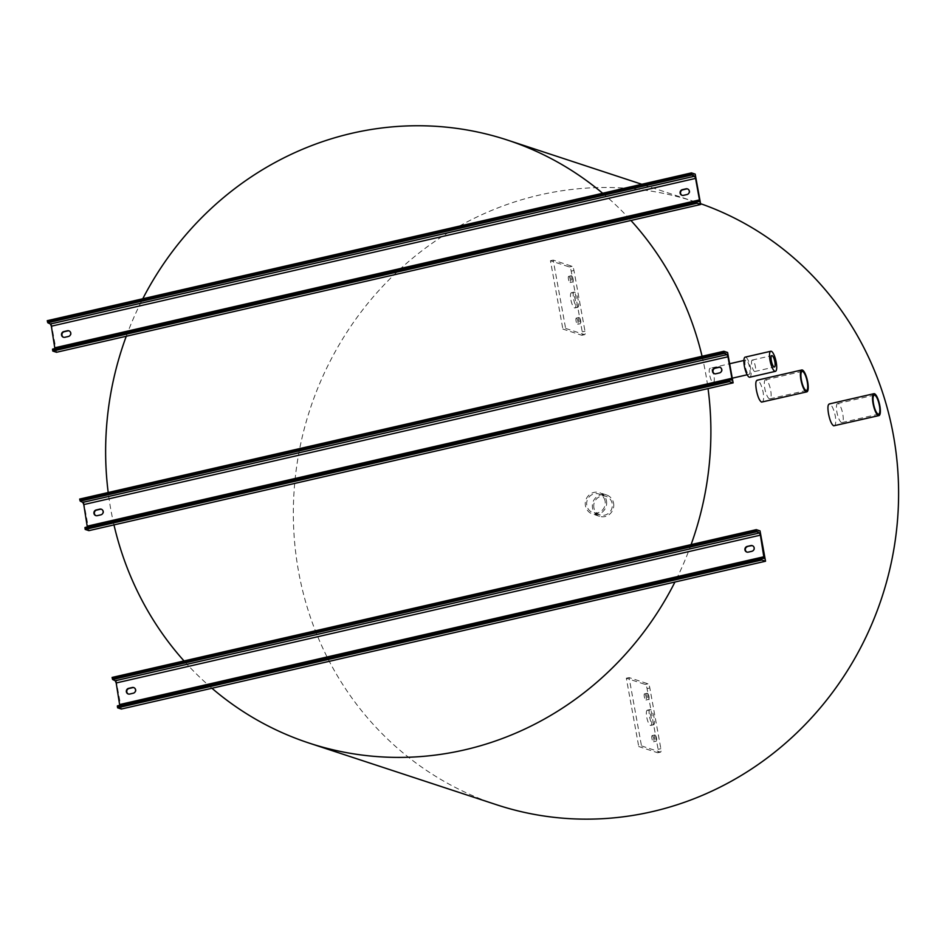 <?xml version="1.0" encoding="UTF-8"?>
<svg xmlns="http://www.w3.org/2000/svg" width="945" height="945" viewBox="0 0 945 945"><rect width="100%" height="100%" fill="white"/><g stroke="black" fill="none" stroke-linecap="round" stroke-linejoin="round"><path stroke-width="0.71" stroke-dasharray="4.72 3.54" d="M605.119 501.216A9.769 9.261 -71.8 0 0 599.024 494.034A9.769 9.261 -71.8 0 0 586.821 505.421A9.769 9.261 -71.8 0 0 592.917 512.592A9.769 9.261 -71.8 0 0 605.119 501.216M593.885 507.737A9.769 9.261 108.2 0 1 606.088 496.361A9.769 9.261 108.2 0 1 612.183 503.543A9.769 9.261 108.2 0 1 599.981 514.919A9.769 9.261 108.2 0 1 593.885 507.737M613.565 503.224A11.234 10.655 108.2 0 1 599.532 516.313A11.234 10.655 108.2 0 1 592.515 508.056A11.234 10.655 108.2 0 1 606.548 494.967A11.234 10.655 108.2 0 1 613.565 503.224M606.489 500.897A11.234 10.655 108.2 0 1 592.468 513.986A11.234 10.655 108.2 0 1 585.451 505.729A11.234 10.655 108.2 0 1 599.484 492.652A11.234 10.655 108.2 0 1 606.489 500.897M838.12 403.55A9.769 2.693 77.1 0 0 837.66 403.527A9.769 2.693 77.1 0 0 837.046 412.859A9.769 2.693 77.1 0 0 841.558 422.533A9.769 2.693 77.1 0 0 842.019 422.557A9.769 2.693 77.1 0 0 842.633 413.225A9.769 2.693 77.1 0 0 838.12 403.55M765.982 379.831A9.769 2.693 77.1 0 0 765.521 379.795A9.769 2.693 77.1 0 0 764.918 389.139A9.769 2.693 77.1 0 0 769.431 398.802A9.769 2.693 77.1 0 0 769.891 398.837A9.769 2.693 77.1 0 0 770.506 389.505A9.769 2.693 77.1 0 0 765.982 379.831M761.564 402.097C763.56 402.109 764.092 398.825 763.147 392.258C761.682 385.584 759.839 381.591 757.595 380.268L757.075 380.233M833.691 425.817C835.699 425.841 836.219 422.557 835.285 415.977C833.821 409.303 831.966 405.31 829.722 403.999L829.202 403.964M749.787 377.232A10.312 2.835 77.1 0 0 750.436 367.369A10.312 2.835 77.1 0 0 745.664 357.151A10.312 2.835 77.1 0 0 745.18 357.127M752.527 360.092A5.859 1.618 77.1 0 0 752.244 360.069A5.859 1.618 77.1 0 0 751.877 365.668A5.859 1.618 77.1 0 0 754.594 371.479A5.859 1.618 77.1 0 0 754.866 371.491A5.859 1.618 77.1 0 0 755.232 365.892A5.859 1.618 77.1 0 0 752.527 360.092M710.427 368.255C709.187 368.231 708.904 370.357 709.589 374.633C710.475 379.004 711.62 381.638 713.014 382.512C714.302 382.524 714.633 380.386 714.007 376.086C713.062 371.728 711.868 369.117 710.427 368.255L729.646 363.742M748.783 374.303A7.336 2.02 77.1 0 0 749.125 374.326A7.336 2.02 77.1 0 0 749.586 367.31A7.336 2.02 77.1 0 0 746.184 360.045A7.336 2.02 77.1 0 0 745.841 360.033A7.336 2.02 77.1 0 0 745.392 367.038A7.336 2.02 77.1 0 0 748.783 374.303M713.014 382.512L732.28 378.189M647.691 710.227A7.808 2.15 77.1 0 0 647.313 710.203A7.808 2.15 77.1 0 0 646.829 717.668A7.808 2.15 77.1 0 0 650.443 725.406A7.808 2.15 77.1 0 0 650.81 725.429A7.808 2.15 77.1 0 0 651.294 717.964A7.808 2.15 77.1 0 0 647.691 710.227M650.432 709.589A7.808 2.15 77.1 0 0 650.066 709.565A7.808 2.15 77.1 0 0 649.581 717.031A7.808 2.15 77.1 0 0 653.196 724.768A7.808 2.15 77.1 0 0 653.562 724.803A7.808 2.15 77.1 0 0 654.046 717.326A7.808 2.15 77.1 0 0 650.432 709.589M644.714 693.854A3.178 0.874 77.1 0 0 644.561 693.843A3.178 0.874 77.1 0 0 644.36 696.878A3.178 0.874 77.1 0 0 645.837 700.021A3.178 0.874 77.1 0 0 645.978 700.032A3.178 0.874 77.1 0 0 646.179 696.997A3.178 0.874 77.1 0 0 644.714 693.854M647.455 693.228A3.178 0.874 77.1 0 0 647.313 693.217A3.178 0.874 77.1 0 0 647.112 696.252A3.178 0.874 77.1 0 0 648.577 699.394A3.178 0.874 77.1 0 0 648.731 699.394A3.178 0.874 77.1 0 0 648.92 696.37A3.178 0.874 77.1 0 0 647.455 693.228M652.298 735.6A3.178 0.874 77.1 0 0 652.144 735.6A3.178 0.874 77.1 0 0 651.955 738.624A3.178 0.874 77.1 0 0 653.42 741.766A3.178 0.874 77.1 0 0 653.574 741.778A3.178 0.874 77.1 0 0 653.763 738.742A3.178 0.874 77.1 0 0 652.298 735.6M655.039 734.974A3.178 0.874 77.1 0 0 654.897 734.962A3.178 0.874 77.1 0 0 654.696 737.998A3.178 0.874 77.1 0 0 656.161 741.14A3.178 0.874 77.1 0 0 656.314 741.152A3.178 0.874 77.1 0 0 656.515 738.116A3.178 0.874 77.1 0 0 655.039 734.974M568.843 276.365A3.178 0.874 77.1 0 0 568.689 276.353A3.178 0.874 77.1 0 0 568.5 279.389A3.178 0.874 77.1 0 0 569.965 282.531A3.178 0.874 77.1 0 0 570.107 282.543A3.178 0.874 77.1 0 0 570.308 279.507A3.178 0.874 77.1 0 0 568.843 276.365M571.583 275.739A3.178 0.874 77.1 0 0 571.441 275.727A3.178 0.874 77.1 0 0 571.241 278.763A3.178 0.874 77.1 0 0 572.705 281.905A3.178 0.874 77.1 0 0 572.859 281.917A3.178 0.874 77.1 0 0 573.048 278.881A3.178 0.874 77.1 0 0 571.583 275.739M576.426 318.122A3.178 0.874 77.1 0 0 576.285 318.111A3.178 0.874 77.1 0 0 576.084 321.135A3.178 0.874 77.1 0 0 577.549 324.277A3.178 0.874 77.1 0 0 577.702 324.289A3.178 0.874 77.1 0 0 577.891 321.265A3.178 0.874 77.1 0 0 576.426 318.122M579.179 317.485A3.178 0.874 77.1 0 0 579.025 317.473A3.178 0.874 77.1 0 0 578.824 320.509A3.178 0.874 77.1 0 0 580.289 323.651A3.178 0.874 77.1 0 0 580.443 323.662A3.178 0.874 77.1 0 0 580.643 320.627A3.178 0.874 77.1 0 0 579.179 317.485M571.819 292.737A7.808 2.15 77.1 0 0 571.453 292.714A7.808 2.15 77.1 0 0 570.957 300.179A7.808 2.15 77.1 0 0 574.572 307.916A7.808 2.15 77.1 0 0 574.938 307.94A7.808 2.15 77.1 0 0 575.434 300.475A7.808 2.15 77.1 0 0 571.819 292.737M574.56 292.099A7.808 2.15 77.1 0 0 574.194 292.076A7.808 2.15 77.1 0 0 573.709 299.553A7.808 2.15 77.1 0 0 577.324 307.29A7.808 2.15 77.1 0 0 577.69 307.314A7.808 2.15 77.1 0 0 578.175 299.837A7.808 2.15 77.1 0 0 574.56 292.099M496.798 804.821A317.39 300.994 108.2 0 1 298.573 571.548A317.39 300.994 108.2 0 1 695.142 201.817A317.39 300.994 108.2 0 1 700.564 203.659M702.076 356.265A317.39 300.994 108.2 0 1 702.537 358.249A317.39 300.994 108.2 0 1 705.655 373.346A317.39 300.994 108.2 0 1 708.053 388.608M691.09 544.615A317.39 300.994 108.2 0 1 690.252 546.883A317.39 300.994 108.2 0 1 674.954 582.025M211.928 688.255A317.39 300.994 108.2 0 1 185.586 662.669A317.39 300.994 108.2 0 1 184.027 660.945M113.979 524.9A317.39 300.994 108.2 0 1 110.86 509.804A317.39 300.994 108.2 0 1 108.462 494.542A317.39 300.994 108.2 0 1 108.202 492.522M126.264 336.266A317.39 300.994 108.2 0 1 141.573 301.124A317.39 300.994 108.2 0 1 142.778 298.774M602.662 193.264A317.39 300.994 108.2 0 1 604.599 194.894A317.39 300.994 108.2 0 1 630.941 220.48M565.618 328.411L584.506 334.624A3.91 1.075 77.1 0 0 584.683 334.636A3.91 1.075 77.1 0 0 584.99 331.222L573.958 270.494A3.91 1.075 77.1 0 0 572.091 266.313L553.203 260.099L565.618 328.411L562.866 329.049L581.754 335.262A3.91 1.075 77.1 0 0 581.943 335.274A3.91 1.075 77.1 0 0 582.25 331.849L571.205 271.12A3.91 1.075 77.1 0 0 569.339 266.939L550.451 260.725L562.866 329.049M553.203 260.099L550.451 260.725M641.49 745.9L660.378 752.114A3.91 1.075 77.1 0 0 660.555 752.125A3.91 1.075 77.1 0 0 660.862 748.712L649.829 687.984A3.91 1.075 77.1 0 0 647.963 683.802L629.075 677.589L641.49 745.9L638.737 746.538L657.625 752.74A3.91 1.075 77.1 0 0 657.814 752.752A3.91 1.075 77.1 0 0 658.11 749.338L647.077 688.61A3.91 1.075 77.1 0 0 645.211 684.428L626.322 678.215L638.737 746.538M629.075 677.589L626.322 678.215M727.603 352.497L83.396 500.295L79.663 499.066M760.028 530.877L115.81 678.675L112.089 677.447M695.189 174.116L50.983 321.914L47.25 320.686M69.079 330.892A2.929 2.776 108.2 0 1 68.902 336.585L65.24 337.424A2.929 2.776 108.2 0 1 63.587 337.282M56.499 352.272L50.983 321.914M687.665 188.965A2.929 2.776 108.2 0 1 687.487 194.658L683.826 195.497A2.929 2.776 108.2 0 1 682.184 195.355M55.259 347.701L55.034 349.508L52.601 349.107M699.312 201.71L55.093 349.508L699.241 201.71M133.906 687.653A2.929 2.776 108.2 0 1 133.729 693.346L130.067 694.185A2.929 2.776 108.2 0 1 128.425 694.043M121.338 709.034L115.81 678.675M120.098 704.462L119.873 706.269L117.44 705.868M764.139 558.471L119.932 706.269L764.08 558.471M752.503 545.737A2.929 2.776 108.2 0 1 752.314 551.419L748.664 552.258A2.929 2.776 108.2 0 1 747.011 552.116M720.078 367.369A2.929 2.776 108.2 0 1 719.901 373.062L716.251 373.901A2.929 2.776 108.2 0 1 714.597 373.747M101.493 509.272A2.929 2.776 108.2 0 1 101.316 514.966L97.654 515.805A2.929 2.776 108.2 0 1 96.012 515.663M88.913 530.653L83.396 500.295M87.672 526.082L87.448 527.889L85.015 527.487M731.725 380.091L87.519 527.889L731.666 380.091M584.99 331.222L582.25 331.849M584.506 334.624L581.754 335.262M573.958 270.494L571.205 271.12M572.091 266.313L569.339 266.939M660.862 748.712L658.11 749.338M660.378 752.114L657.625 752.74M649.829 687.984L647.077 688.61M647.963 683.802L645.211 684.428M606.088 496.361L599.024 494.034M599.532 516.313L592.468 513.986M837.66 403.527L874.255 395.128M765.521 379.795L802.128 371.397M752.244 360.069L771.793 355.592M747.176 374.775L749.125 374.326M650.066 709.565L647.313 710.203M647.313 693.217L644.561 693.843M654.897 734.962L652.144 735.6M571.441 275.727L568.689 276.353M579.025 317.473L576.285 318.111M574.194 292.076L571.453 292.714M695.142 201.817L641.82 184.275M584.683 334.636L581.943 335.274M577.69 307.314L574.938 307.94M580.443 323.662L577.702 324.289M572.859 281.917L570.107 282.543M660.555 752.125L657.814 752.752M656.314 741.152L653.574 741.778M648.731 699.394L645.978 700.032M653.562 724.803L650.81 725.429M743.904 360.47L745.841 360.033M754.866 371.491L774.416 367.014M769.891 398.837L806.498 390.439M842.019 422.557L878.626 414.17M606.548 494.967L599.484 492.652M599.981 514.919L592.917 512.592"/><path stroke-width="1.42" d="M874.716 395.164A9.769 2.693 77.1 0 0 874.255 395.128A9.769 2.693 77.1 0 0 873.652 404.46A9.769 2.693 77.1 0 0 878.165 414.134A9.769 2.693 77.1 0 0 878.626 414.17A9.769 2.693 77.1 0 0 879.24 404.826A9.769 2.693 77.1 0 0 874.716 395.164M802.588 371.432A9.769 2.693 77.1 0 0 802.128 371.397A9.769 2.693 77.1 0 0 801.525 380.74A9.769 2.693 77.1 0 0 806.038 390.415A9.769 2.693 77.1 0 0 806.498 390.439A9.769 2.693 77.1 0 0 807.101 381.107A9.769 2.693 77.1 0 0 802.588 371.432M806.298 391.832A11.234 3.095 77.1 0 0 806.817 391.868A11.234 3.095 77.1 0 0 807.526 381.13A11.234 3.095 77.1 0 0 802.329 370.015A11.234 3.095 77.1 0 0 801.797 369.979A11.234 3.095 77.1 0 0 801.1 380.705A11.234 3.095 77.1 0 0 806.298 391.832M757.595 380.268C755.716 380.233 755.315 383.481 756.378 390.025C757.725 396.735 759.449 400.763 761.564 402.097L806.817 391.868M878.425 415.564A11.234 3.095 77.1 0 0 878.956 415.587A11.234 3.095 77.1 0 0 879.653 404.862A11.234 3.095 77.1 0 0 874.456 393.734A11.234 3.095 77.1 0 0 873.936 393.699A11.234 3.095 77.1 0 0 873.227 404.436A11.234 3.095 77.1 0 0 878.425 415.564M829.722 403.999C827.855 403.952 827.442 407.212 828.517 413.756C829.852 420.466 831.576 424.482 833.691 425.817L878.956 415.587M770.801 351.245L745.18 357.127A10.312 2.835 77.1 0 0 744.542 366.979A10.312 2.835 77.1 0 0 749.302 377.197A10.312 2.835 77.1 0 0 749.787 377.232L775.408 371.35A10.312 2.835 77.1 0 0 776.058 361.486A10.312 2.835 77.1 0 0 771.285 351.28A10.312 2.835 77.1 0 0 770.801 351.245A10.312 2.835 77.1 0 0 770.163 361.108A10.312 2.835 77.1 0 0 774.924 371.314A10.312 2.835 77.1 0 0 775.408 371.35M772.077 355.603A5.859 1.618 77.1 0 0 771.793 355.592A5.859 1.618 77.1 0 0 771.427 361.191A5.859 1.618 77.1 0 0 774.144 366.991A5.859 1.618 77.1 0 0 774.416 367.014A5.859 1.618 77.1 0 0 774.782 361.403A5.859 1.618 77.1 0 0 772.077 355.603M700.564 203.659A317.39 300.994 108.2 0 1 893.368 435.09A317.39 300.994 108.2 0 1 496.798 804.821L309.098 743.077A317.39 300.994 108.2 0 1 211.928 688.255L674.954 582.025A317.39 300.994 108.2 0 1 309.098 743.077M733.119 382.855L727.603 352.497L723.882 351.268L724.437 353.335L727.024 354.588L727.981 356.785L731.891 378.284L731.666 380.091L729.209 379.689L729.398 381.626L733.119 382.855L708.053 388.608A317.39 300.994 108.2 0 1 691.09 544.615M184.027 660.945A317.39 300.994 108.2 0 1 113.979 524.9L88.913 530.653L85.18 529.424L84.991 527.487L729.186 379.701L84.991 527.487M108.202 492.522A317.39 300.994 108.2 0 1 126.264 336.266L56.499 352.272L52.766 351.044L52.577 349.107L696.772 201.32M142.778 298.774A317.39 300.994 108.2 0 1 507.43 140.073A317.39 300.994 108.2 0 1 602.662 193.264M700.706 204.474L695.189 174.116L691.457 172.888L692.024 174.955L694.61 176.207L695.567 178.404L699.465 199.903L699.241 201.71L696.784 201.309L696.973 203.246L700.706 204.474L630.941 220.48A317.39 300.994 108.2 0 1 702.076 356.265M630.941 220.48L126.264 336.266M708.053 388.608L113.979 524.9M63.587 337.282A2.929 2.776 108.2 0 1 64.201 331.73L67.863 330.892A2.929 2.776 108.2 0 1 69.079 330.892M682.184 195.355A2.929 2.776 108.2 0 1 682.786 189.803L686.448 188.965A2.929 2.776 108.2 0 1 687.665 188.965M691.457 172.888L47.25 320.686L47.805 322.753L50.404 324.005L51.349 326.202L55.034 349.508M68.465 336.444L64.803 337.282A2.929 2.776 108.2 0 1 61.496 334.306A2.929 2.776 108.2 0 1 63.764 331.589L67.426 330.75A2.929 2.776 108.2 0 1 70.733 333.715A2.929 2.776 108.2 0 1 68.465 336.444M682.361 189.661L686.023 188.823A2.929 2.776 108.2 0 1 689.318 191.8A2.929 2.776 108.2 0 1 687.05 194.516L683.389 195.355A2.929 2.776 108.2 0 1 680.093 192.39A2.929 2.776 108.2 0 1 682.361 189.661L682.786 189.803M696.973 203.246L52.766 351.044M128.425 694.043A2.929 2.776 108.2 0 1 129.04 688.492L132.702 687.653A2.929 2.776 108.2 0 1 133.906 687.653M211.928 688.255L121.338 709.034L117.605 707.805L117.416 705.868L761.599 558.082L761.812 560.007L117.605 707.805M761.812 560.007L765.544 561.236L760.028 530.877L756.295 529.649L756.851 531.716L759.437 532.968L760.394 535.165L764.08 558.471L761.623 558.07L117.416 705.868M756.295 529.649L112.089 677.447L112.644 679.514L115.231 680.766L116.188 682.963L119.873 706.269M133.304 693.205L129.642 694.043A2.929 2.776 108.2 0 1 126.335 691.067A2.929 2.776 108.2 0 1 128.603 688.35L132.265 687.511A2.929 2.776 108.2 0 1 135.572 690.476A2.929 2.776 108.2 0 1 133.304 693.205M747.188 546.423L750.85 545.584A2.929 2.776 108.2 0 1 754.157 548.561A2.929 2.776 108.2 0 1 751.889 551.278L748.227 552.116A2.929 2.776 108.2 0 1 744.92 549.151A2.929 2.776 108.2 0 1 747.188 546.423L751.287 545.726A2.929 2.776 108.2 0 1 752.503 545.737M765.544 561.236L674.954 582.025M747.011 552.116A2.929 2.776 108.2 0 1 747.625 546.564M714.597 373.747A2.929 2.776 108.2 0 1 715.211 368.207L718.873 367.369A2.929 2.776 108.2 0 1 720.078 367.369M96.012 515.663A2.929 2.776 108.2 0 1 96.614 510.111L100.276 509.272A2.929 2.776 108.2 0 1 101.493 509.272M723.882 351.268L79.663 499.066L80.23 501.133L82.817 502.386L83.774 504.583L87.448 527.889M714.774 368.066L718.436 367.227A2.929 2.776 108.2 0 1 721.744 370.192A2.929 2.776 108.2 0 1 719.476 372.921L715.814 373.759A2.929 2.776 108.2 0 1 712.506 370.783A2.929 2.776 108.2 0 1 714.774 368.066L715.211 368.207M96.189 509.969L99.851 509.131A2.929 2.776 108.2 0 1 103.147 512.095A2.929 2.776 108.2 0 1 100.879 514.824L97.217 515.663A2.929 2.776 108.2 0 1 93.921 512.686A2.929 2.776 108.2 0 1 96.189 509.969L96.614 510.111M729.398 381.626L85.18 529.424M691.705 174.223L47.498 322.021M692.024 174.955L47.805 322.753M694.61 176.207L50.404 324.005M695.567 178.404L51.349 326.202M699.465 199.903L55.259 347.701M696.737 201.911L52.53 349.709M759.437 532.968L115.231 680.766M760.394 535.165L116.188 682.963M764.304 556.664L120.098 704.462M761.564 558.672L117.357 706.47M756.532 530.984L112.325 678.782M756.851 531.716L112.644 679.514M724.118 352.603L79.912 500.401M724.437 353.335L80.23 501.133M727.024 354.588L82.817 502.386M727.981 356.785L83.774 504.583M731.891 378.284L87.672 526.082M729.15 380.292L84.944 528.09M732.28 378.189L747.176 374.775M641.82 184.275L507.43 140.073M696.784 201.309L52.577 349.107M729.646 363.742L743.904 360.47M873.936 393.699L829.202 403.964M801.797 369.979L757.075 380.233"/></g></svg>
